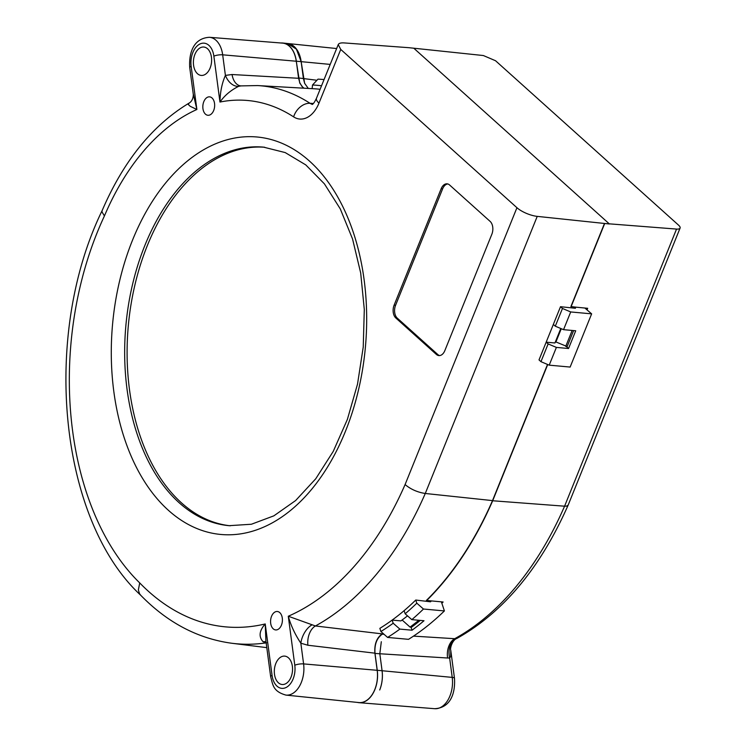 <?xml version="1.0" encoding="UTF-8"?>
<svg xmlns="http://www.w3.org/2000/svg" width="746" height="746" viewBox="0 0 746 746"><rect width="100%" height="100%" fill="white"/><g stroke="black" fill="none" stroke-linecap="round" stroke-linejoin="round"><path stroke-width="1.12" d="M281.074 42.998A25.392 16.151 95.2 0 1 282.818 43.026L287.676 43.52A25.345 16.123 95.2 0 1 301.16 61.657L296.386 49.133L287.676 43.529M282.818 43.026A25.392 16.151 95.2 0 1 296.33 61.2L298.549 77.957L303.408 78.563L301.151 61.657L304.62 83.31L308.285 88.438L304.629 83.31L301.16 61.657A25.345 16.123 -84.8 0 0 287.611 43.52M383.052 633.41A311.94 198.417 95.2 0 1 382.194 633.886C376.674 637.737 374.25 644.171 374.902 653.17L377.178 670.309A25.289 16.086 95.2 0 1 358.919 702.564L285.932 695.095A24.459 15.554 95.2 0 0 303.594 663.903L377.178 670.309M241.005 85.902L238.729 86.303C230.962 90.098 224.714 95.348 219.967 102.043L213.869 56.155A18.118 11.526 -84.8 0 0 200.198 43.874A18.118 11.526 -84.8 0 0 191.144 66.301A6.332 1.641 -7.6 0 0 189.736 67.578C188.841 54.132 192.71 38.251 209.439 37.3L282.575 43.119A25.289 16.086 95.2 0 1 296.255 61.228L299.752 83.058L303.408 88.168M316.938 80.26L303.408 78.563L304.638 83.338L308.294 88.438M573.618 330.581L567.156 346.573L555.434 341.743M374.902 653.17L307.893 645.243L300.843 643.201C295.024 634.417 290.837 625.428 288.282 616.233A293.859 186.92 -84.8 0 0 405.087 484.564L516.941 207.714A15.834 5.241 22 0 0 537.232 216.377L609.435 223.986L413.778 48.21L609.435 223.986L604.474 223.464L570.914 306.541L575.828 307.156L575.38 308.266L560.507 306.699L562.465 308.462L570.709 311.949L563.547 329.667L575.716 330.776L568.555 348.513L566.279 346.47M407.512 615.86A311.614 198.212 95.2 0 1 400.9 620.896L392.135 620.103A311.614 198.212 95.2 0 1 379.854 628.346L380.908 631.517A315.269 200.534 -84.8 0 0 393.189 623.236L392.135 620.103A311.614 198.212 -84.8 0 0 404.108 610.666L405.153 613.79A315.269 200.534 -84.8 0 0 416.8 603.178L423.467 609.025A321.61 204.572 95.2 0 1 411.829 619.637L405.153 613.79M560.787 328.501L554.94 342.974L546.175 342.172L539.013 359.908L540.962 361.67L548.133 343.925L546.175 342.172L553.346 324.435L555.304 326.189L562.465 308.462M393.189 623.236L399.865 629.102L412.044 630.211A321.61 204.572 95.2 0 0 423.998 620.737L411.829 619.637M412.044 630.211L411.027 627.2M563.547 329.667L555.304 326.189M548.133 343.925L556.385 347.403L549.205 365.158L540.962 361.67M568.555 348.513L556.385 347.403M279.769 612.615A9.25 5.884 -84.8 0 0 271.423 616.625A9.25 5.884 -84.8 0 0 273.651 629.158A9.25 5.884 -84.8 0 0 281.811 624.076A9.25 5.884 -84.8 0 0 282.324 618.359A9.25 5.884 -84.8 0 0 279.769 612.615M212.013 97.968A9.25 5.884 -84.8 0 0 203.677 101.988A9.25 5.884 -84.8 0 0 205.905 114.511A9.25 5.884 -84.8 0 0 214.055 109.429A9.25 5.884 -84.8 0 0 214.578 103.722A9.25 5.884 -84.8 0 0 212.013 97.968M278.389 682.777A14.258 9.064 -84.8 0 0 282.025 684.492A14.258 9.064 -84.8 0 0 292.46 671.13A14.258 9.064 -84.8 0 0 284.608 656.107A14.258 9.064 -84.8 0 0 274.882 666.467A14.258 9.064 -84.8 0 0 278.389 682.777M197.466 73.695A14.258 9.064 -84.8 0 0 201.103 75.411A14.258 9.064 -84.8 0 0 211.538 62.049A14.258 9.064 -84.8 0 0 203.686 47.026A14.258 9.064 -84.8 0 0 193.96 57.386A14.258 9.064 -84.8 0 0 197.466 73.695M516.941 207.714L340.754 49.432L318.98 103.116A30.922 19.666 95.2 0 1 293.616 116.87A232.864 148.118 -84.8 0 0 219.967 102.043C220.135 92.196 221.944 83.31 225.404 75.393L232.071 74.525L298.521 78.283M449.577 184.98L490.131 221.403A9.502 6.043 95.2 0 1 491.838 234.272L444.812 350.676A9.502 6.043 95.2 0 1 438.881 355.581A9.502 6.043 95.2 0 1 436.382 354.434L395.837 318.001A9.502 6.043 95.2 0 1 394.121 305.133L441.156 188.738A9.502 6.043 95.2 0 1 447.078 183.824A9.502 6.043 95.2 0 1 449.577 184.98M321.545 85.771A254.293 161.751 -84.8 0 0 312.499 85.016L317.973 79.151A260.634 165.78 95.2 0 1 323.242 79.496A260.634 165.78 95.2 0 1 324.062 79.57L323.242 79.496M312.145 88.662L312.499 85.016M320.118 89.296A250.619 159.411 -84.8 0 0 314.038 88.765L257.584 85.566A248.698 158.189 95.2 0 1 310.019 103.293L313.357 103.489M431.216 601.099A312.108 198.52 -84.8 0 1 430.507 601.798L415.755 600.045L416.8 603.178M415.755 600.045A311.614 198.212 95.2 0 1 404.108 610.666M441.39 601.873L444.402 610.927L423.467 609.025M399.865 629.102A321.61 204.572 95.2 0 1 387.594 637.429L380.908 631.517M444.402 610.927A321.61 204.572 95.2 0 1 408.528 639.331L387.594 637.429M405.087 484.564C410.738 489.301 417.471 492.276 425.276 493.479L492.509 500.603A311.94 198.417 95.2 0 1 426.367 600.455L443.115 602.003A311.688 198.259 -84.8 0 1 441.846 603.244M547.517 364.44L492.509 500.603M560.507 306.699L553.346 324.435M340.754 49.432L338.236 44.601C338.861 43.268 340.838 42.708 344.158 42.923L408.817 47.688L483.371 55.54L495.549 60.743L678.58 225.171A9.502 3.143 22 0 1 680.091 228.071L568.163 505.098M264.681 147.251A190.053 120.889 -84.8 0 0 134.83 285.28A190.053 120.889 -84.8 0 0 181.53 502.916A190.053 120.889 -84.8 0 0 230.272 525.781M266.63 642.81L263.096 641.765C258.508 636.674 259.216 630.743 265.231 623.954L272.066 675.382A18.118 11.526 -84.8 0 0 285.737 687.663A18.118 11.526 -84.8 0 0 294.791 665.236L288.282 616.233L315.418 625.969L382.194 633.886M193.195 93.614L196.879 109.494L190.193 106.296L188.29 104.505L189.148 103.06M191.144 66.301L196.879 109.494A232.864 148.118 -84.8 0 0 104.431 215.939L101.978 211.892L102.127 210.624M104.431 215.939A262.023 166.666 -84.8 0 0 139.716 582.915L138.364 589.927L139.474 593.63L140.742 595.28M139.716 582.915A293.859 186.92 -84.8 0 0 265.231 623.954L265.902 640.861M263.096 641.765A15.834 8.402 115.5 0 1 266.052 641.998M294.791 665.236A6.332 1.641 172.4 0 1 303.594 663.903L300.843 643.201A15.834 8.243 114.7 0 1 311.903 624.943M238.729 86.303A15.834 10.752 71.4 0 1 225.404 75.393L222.672 54.822L296.255 61.228M584.855 308.033L591.643 313.852L570.14 367.06L549.205 365.158M591.643 313.852L570.709 311.949M418.804 620.271A318.439 202.548 95.2 0 1 410.039 627.097L411.475 627.246A318.439 202.548 -84.8 0 0 420.268 620.402M436.382 354.434L437.846 354.564L397.292 318.141L395.837 318.001M394.121 305.133L395.585 305.273L442.611 188.869L441.156 188.738M395.585 305.273A9.502 6.043 -84.8 0 0 397.292 318.141M437.846 354.564A9.502 6.043 -84.8 0 0 439.618 355.581M447.805 183.964A9.502 6.043 -84.8 0 0 442.611 188.869M379.714 689.975A25.345 16.123 -84.8 0 0 382.083 670.738A25.345 16.123 95.2 0 1 379.714 689.975C382.092 683.83 382.875 677.415 382.073 670.738L379.817 653.757L382.083 670.738L379.826 653.757L381.309 641.728L379.817 653.757L375.014 653.449L377.252 670.281A25.392 16.151 95.2 0 1 359.143 702.695A25.392 16.151 95.2 0 1 357.418 702.406M413.498 636.124L454.706 638.697A309.776 197.047 -84.8 0 0 564.582 506.189L676.538 229.078L604.474 223.464M676.538 229.078A9.502 3.143 22 0 0 680.091 228.071M604.652 223.623L571.091 306.699M547.723 364.533L492.677 500.762A312.276 198.632 95.2 0 1 426.46 600.744M375.014 653.449C374.352 644.479 376.777 638.044 382.306 634.165L384.031 634.277M383.285 633.624A312.276 198.632 95.2 0 1 382.306 634.165M303.948 88.196L301.971 86.443L299.771 82.703L298.549 77.957M404.341 618.331A310.84 197.718 -84.8 0 0 407.53 615.87M555.854 342.116L561.272 328.716M450.752 650.26L450.77 650.391C449.782 648.125 452.626 639.798 456.757 638.511L454.706 638.697A15.834 10.276 -86.4 0 0 447.609 658.009L379.817 653.757L381.309 641.728M575.828 307.156L587.68 308.303L587.102 309.749M410.039 627.097L402.103 619.991M568.144 505.154L566.662 506.096L564.582 506.189L492.677 500.762M568.126 505.182C540.356 568.023 503.233 612.466 456.757 638.511L456.766 638.511M450.77 650.391L450.64 656.639L449.642 658L447.609 658.009M455.47 638.697A15.834 10.63 -94.3 0 0 449.642 658L452.216 677.387L377.252 670.281M572.154 330.45L565.71 346.405M330.208 64.408L296.33 61.2M168.437 510.339A199.555 126.932 95.2 0 1 182.071 165.631A199.555 126.932 95.2 0 1 366.435 331.261A199.555 126.932 95.2 0 1 168.437 510.339M537.232 216.377L425.276 493.479A309.693 196.991 95.2 0 1 315.418 625.969A15.834 9.866 96.8 0 0 307.893 645.243M293.616 116.87A15.834 11.582 -56.9 0 1 310.019 103.293A15.088 9.595 -84.8 0 0 312.49 104.281M209.439 37.3A24.459 15.554 95.2 0 1 222.672 54.822A6.332 1.641 172.4 0 0 213.869 56.155M266.163 642.875A309.693 196.991 95.2 0 1 231.922 643.276L266.798 647.64M179.096 502.692A190.053 120.889 -84.8 0 0 229.078 525.678L251.411 524.242L273.857 515.84L295.621 500.547L315.735 478.792L333.248 451.386L347.375 419.42L357.511 384.171L363.237 347.039L364.3 309.487L360.691 272.989L352.56 239L340.269 208.88L324.407 183.852L305.757 164.885L285.196 152.576L263.487 147.13A190.053 120.889 -84.8 0 0 132.62 284.114A190.053 120.889 -84.8 0 0 179.096 502.692M318.98 103.116A15.834 5.259 -157.9 0 1 316.472 98.267C314.681 102.034 313.245 104.114 312.164 104.496M265.828 640.357L270.658 676.659A6.332 1.641 -7.6 0 1 272.066 675.382M240.818 85.883A15.834 10.071 93.2 0 1 232.071 74.525M434.713 708.7A24.534 15.61 -84.8 0 0 452.216 677.387A6.332 1.641 172.4 0 1 454.482 678.319C455.377 691.803 451.489 707.749 434.713 708.7L359.143 702.695M193.251 94.052C193.447 95.162 193.223 100.822 189.064 103.107C152.324 125.356 123.332 161.22 102.099 210.698M102.183 210.493C41.608 334.618 58.589 519.179 140.761 595.299M140.584 595.122C167.374 622.621 197.821 638.669 231.922 643.276M338.236 44.601L316.472 98.267M240.585 85.902L257.584 85.566M270.658 676.659C272.859 684.651 272.822 691.411 285.932 695.095M189.736 67.578L193.261 94.127M336.642 48.537L287.742 43.529M450.761 650.316L454.482 678.319"/></g></svg>
